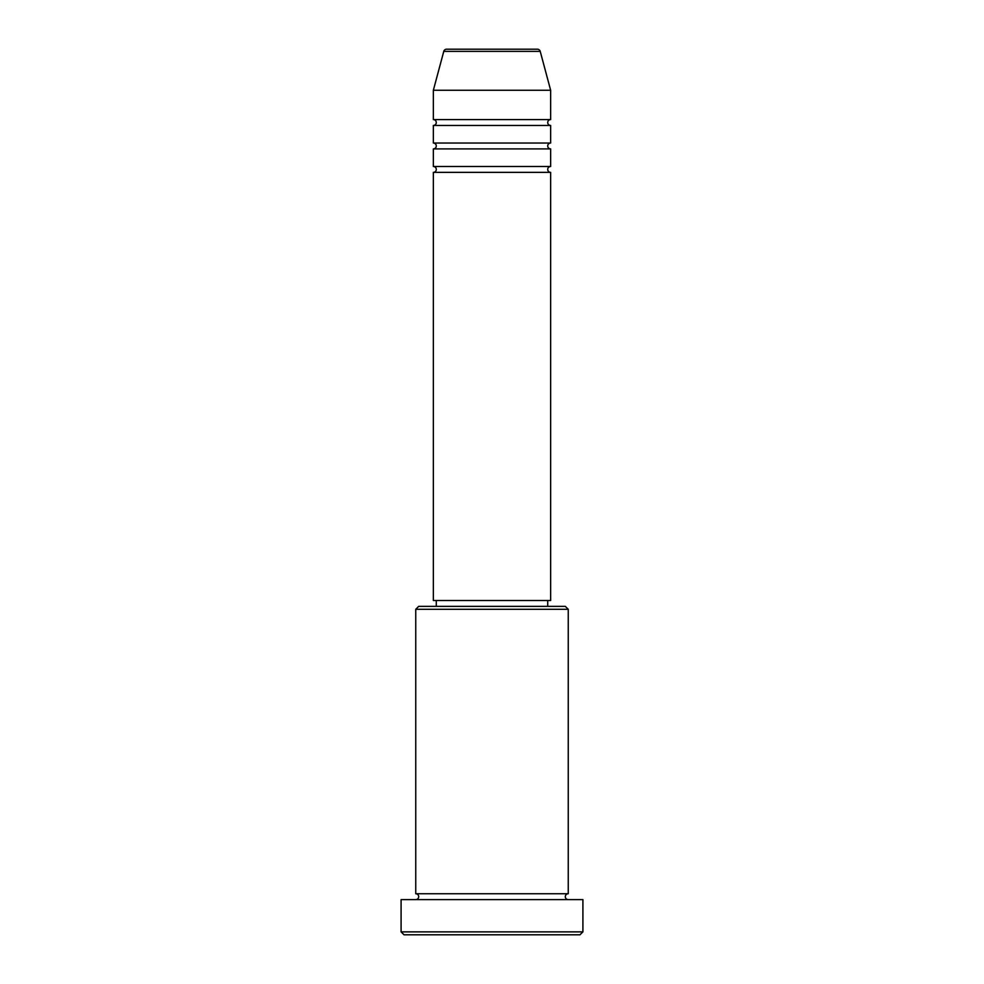 <?xml version="1.0" encoding="UTF-8"?>
<svg xmlns="http://www.w3.org/2000/svg" width="984" height="984" viewBox="0 0 984 984"><rect width="100%" height="100%" fill="white"/><g stroke="black" fill="none" stroke-linecap="round" stroke-linejoin="round"><path stroke-width="1.48" d="M537.399 49.2L446.601 49.2L537.399 49.2A2.927 2.927 0 0 1 540.228 51.377L550.646 90.257L433.354 90.257L433.354 119.581A2.927 2.927 0 0 1 436.281 122.508A2.927 2.927 0 0 1 433.354 125.448L433.354 143.037A2.927 2.927 0 0 1 436.281 145.976A2.927 2.927 0 0 1 433.354 148.904L433.354 166.493A2.927 2.927 0 0 1 436.281 169.433A2.927 2.927 0 0 1 433.354 172.36L433.354 600.498L550.646 600.498L550.646 172.36L433.354 172.36M446.601 49.2A2.927 2.927 0 0 0 443.772 51.377L433.354 90.257M550.646 90.257L550.646 119.581A2.927 2.927 0 0 0 547.719 122.508A2.927 2.927 0 0 0 550.646 125.448L550.646 143.037A2.927 2.927 0 0 0 547.719 145.976A2.927 2.927 0 0 0 550.646 148.904L550.646 166.493A2.927 2.927 0 0 0 547.719 169.433A2.927 2.927 0 0 0 550.646 172.36M415.752 609.293L418.692 606.365L565.308 606.365L568.248 609.293L415.752 609.293L415.752 893.743A2.927 2.927 0 0 1 418.692 896.682A2.927 2.927 0 0 1 415.752 899.61M579.97 934.8L404.03 934.8L401.091 931.873L582.909 931.873L579.97 934.8M568.248 609.293L568.248 893.743A2.927 2.927 0 0 0 565.308 896.682A2.927 2.927 0 0 0 568.248 899.61M550.646 148.904L433.354 148.904M550.646 166.493L433.354 166.493M436.281 600.498L436.281 606.365M547.719 600.498L547.719 606.365M568.248 893.743L415.752 893.743M582.909 931.873L582.909 899.61L401.091 899.61L401.091 931.873M550.646 119.581L433.354 119.581M550.646 125.448L433.354 125.448M550.646 143.037L433.354 143.037M540.228 51.377L443.772 51.377"/></g></svg>
